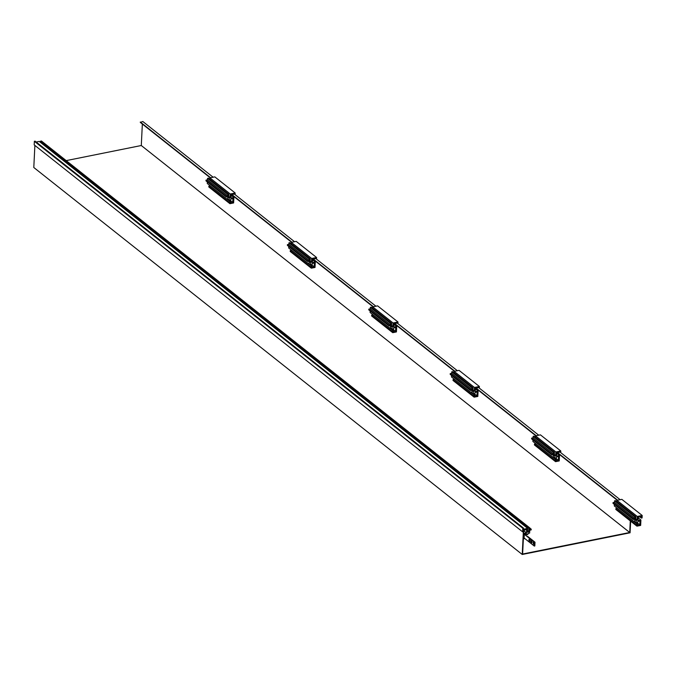 <?xml version="1.0" encoding="UTF-8"?>
<svg xmlns="http://www.w3.org/2000/svg" width="676" height="676" viewBox="0 0 676 676"><rect width="100%" height="100%" fill="white"/><g stroke="black" fill="none" stroke-linecap="round" stroke-linejoin="round"><path stroke-width="1.01" d="M630.64 521.171L630.074 532.789L522.235 554.481L523.427 530.178L525.936 529.671L523.765 530.483L522.616 554.033L629.728 532.494L630.294 520.9M34.882 145.424L33.8 167.504L522.235 554.481M210.219 177.805L140.287 122.407L142.822 121.519L213.126 177.222M230.643 201.963L227.66 199.606L229.35 199.259L229.291 200.383L230.727 200.096L230.786 198.972L232.941 198.541L232.755 202.369L230.6 202.808L230.643 201.963L229.198 202.251L229.164 203.096L229.967 202.935L229.933 203.679L233.617 202.935L233.879 197.519L231.006 198.093L231.175 194.73L234.403 194.08L294.533 241.712M311.34 268.178L310.597 267.586L311.374 267.426L311.34 268.178L315.024 267.434L315.286 262.009L312.413 262.592L312.574 259.229L315.81 258.578L375.932 306.211M391.488 326.702L392.156 327.235L391.48 326.854L391.657 323.263L390.686 323.458L390.61 324.953L389.173 325.24L389.139 325.993L390.576 325.705L390.432 328.604L392.156 328.249L392.105 329.373L393.542 329.085L393.601 327.961L395.756 327.53L395.57 331.358L393.407 331.798L393.449 330.953L392.012 331.24L391.97 332.085L392.781 331.924L392.748 332.668L396.432 331.924L396.694 326.508L393.821 327.083L393.981 323.719L397.218 323.069L457.339 370.701M472.896 391.201L473.563 391.734L472.887 391.345L473.065 387.762L472.093 387.956L472.017 389.452L470.58 389.739L470.547 390.483L471.983 390.196L471.84 393.094L473.563 392.748L473.513 393.871L474.949 393.584L475 392.46L477.163 392.029L476.969 395.857L474.814 396.288L474.856 395.452L473.42 395.739L473.377 396.575L474.189 396.415L474.146 397.167L477.831 396.423L478.101 391.007L475.228 391.581L475.389 388.218L478.625 387.568L538.747 435.2M554.303 455.7L554.971 456.224L554.295 455.844L554.464 452.252L553.5 452.447L553.424 453.942L551.988 454.238L551.946 454.982L553.39 454.695L553.247 457.593L554.971 457.246L554.92 458.362L556.356 458.075L556.407 456.951L558.562 456.52L558.376 460.356L556.221 460.787L556.263 459.942L554.827 460.238L554.785 461.074L555.596 460.914L555.554 461.657L559.238 460.922L559.508 455.497L556.627 456.08L556.796 452.709L560.032 452.058L620.154 499.699M140.312 122.026L210.608 177.729M231.893 194.587L292.015 242.219M313.292 259.085L373.422 306.718M394.7 323.576L454.821 371.209M476.107 388.075L536.229 435.707M557.514 452.565L617.636 500.198M231.496 194.663L291.618 242.295M312.904 259.161L373.025 306.794M394.311 323.652L454.433 371.293M475.718 388.151L535.84 435.783M557.125 452.65L617.247 500.282M66.206 160.618L141.292 145.517L629.728 532.494M141.292 145.517L142.349 124.029M524.855 538.586L523.351 538.89L523.621 533.474L526.494 532.891L526.655 529.528L523.427 530.178L523.351 531.708L522.632 531.851L522.802 528.269L523.52 528.125L523.469 529.24L527.677 528.395L527.5 531.987L528.083 532.308L528.725 531.75L528.894 528.159L529.866 527.964L529.79 529.46L531.235 529.173L531.192 529.916L529.756 530.204L529.612 533.094L527.888 533.44L527.838 534.564L526.401 534.851L526.46 533.643L524.297 534.074L524.111 537.995L534.285 546.064L534.471 542.321L524.289 534.26M527.719 536.44L535.003 542.211L534.471 542.321M525.184 533.896L526.401 534.851M529.857 528.083L531.235 529.173M40.408 142.349L40.459 141.191L41.43 140.997L529.866 527.964M40.459 141.191L528.894 528.159M527.559 530.829L528.725 531.75M527.508 531.851L528.083 532.308M36.208 142.036L39.242 141.428L527.677 528.395M522.632 531.851L34.197 144.884L34.366 141.292L35.093 141.149L523.52 528.125M34.366 141.292L522.802 528.269M523.756 530.719L526.494 532.891M533.685 543.639L533.085 542.456L533.432 544.155L533.685 543.639M531.936 542.253A1.141 0.524 -101.4 0 0 531.15 540.699A1.141 0.524 -101.4 0 0 530.812 541.366A1.141 0.524 -101.4 0 0 531.598 542.929A1.141 0.524 -101.4 0 0 531.936 542.253M530.052 540.766A1.141 0.524 -101.4 0 0 529.266 539.203A1.141 0.524 -101.4 0 0 528.928 539.879A1.141 0.524 -101.4 0 0 529.714 541.434A1.141 0.524 -101.4 0 0 530.052 540.766M535.003 542.211L534.826 545.955L534.285 546.064M533.651 543.867L533.398 542.634M531.835 542.71A1.141 0.524 78.6 0 1 531.353 541.265A1.141 0.524 78.6 0 1 531.454 540.808M529.95 541.214A1.141 0.524 78.6 0 1 529.469 539.769A1.141 0.524 78.6 0 1 529.57 539.321M635.702 520.19L636.37 520.723L635.702 520.343L635.871 516.751L634.899 516.946L634.832 518.441L633.395 518.729L633.353 519.481L634.789 519.185L634.654 522.083L636.378 521.737L636.319 522.861L637.764 522.573L637.814 521.45L639.969 521.019L639.783 524.846L637.629 525.277L637.671 524.441L636.234 524.728L636.192 525.573L636.995 525.404L636.961 526.156L640.645 525.413L640.916 519.996L638.034 520.571L638.203 517.208L641.439 516.557L641.363 518.086L642.082 517.943L642.2 515.475L621.852 499.353L616.926 500.341L616.858 501.685M635.871 516.751L615.523 500.629L614.552 500.823L614.476 502.319L613.039 502.606L613.005 503.35L633.353 519.481M614.374 504.44L614.298 505.961L634.654 522.083M617.281 508.327L615.878 508.605L615.836 509.45L636.192 525.573M640.916 519.996L638.169 517.824M636.961 526.156L636.217 525.565M636.234 524.728L615.878 508.605M637.671 524.441L634.688 522.075M639.783 524.846L637.079 522.709M636.319 522.861L635.203 521.973M633.395 518.729L613.039 502.606M634.832 518.441L614.476 502.319M634.899 516.946L614.552 500.823M636.37 520.723L637.096 520.055L635.761 518.999M642.2 515.475L637.274 516.472L616.926 500.341M637.274 516.472L637.096 520.055M641.363 518.086L639.834 516.878M560.717 452.607L560.793 450.985L540.445 434.862L535.519 435.851L535.451 437.186M554.464 452.252L534.116 436.13L533.144 436.324L533.077 437.82L531.632 438.107L531.598 438.859L551.946 454.982M532.967 439.941L532.891 441.47L553.247 457.593M535.874 443.828L534.471 444.107L534.429 444.952L554.785 461.074M559.508 455.497L556.762 453.326M555.554 461.657L554.81 461.066M554.827 460.238L534.471 444.107M556.263 459.942L553.281 457.584M558.376 460.356L555.68 458.21M554.92 458.362L553.796 457.483M551.988 454.238L531.632 438.107M553.424 453.942L533.077 437.82M553.5 452.447L533.144 436.324M554.971 456.224L555.697 455.565L554.354 454.5M560.793 450.985L555.866 451.974L535.519 435.851M555.866 451.974L555.697 455.565M479.309 388.108L479.385 386.486L459.038 370.363L454.111 371.352L454.044 372.696M473.065 387.762L452.709 371.639L451.737 371.834L451.669 373.329L450.233 373.617L450.191 374.36L470.547 390.483M451.56 375.45L451.492 376.971L471.84 393.094M454.466 379.329L453.064 379.616L453.03 380.453L473.377 396.575M478.101 391.007L475.355 388.835M474.146 397.167L473.403 396.575M473.42 395.739L453.064 379.616M474.856 395.452L471.873 393.086M476.969 395.857L474.273 393.719M473.513 393.871L472.389 392.984M470.58 389.739L450.233 373.617M472.017 389.452L451.669 373.329M472.093 387.956L451.737 371.834M473.563 391.734L474.29 391.066L472.955 390.01M479.385 386.486L474.467 387.475L454.111 371.352M474.467 387.475L474.29 391.066M397.902 323.618L397.987 321.996L377.63 305.865L372.704 306.862L372.645 308.197M391.657 323.263L371.301 307.141L370.338 307.335L370.262 308.831L368.826 309.118L368.783 309.87L389.139 325.993M370.161 310.952L370.085 312.473L390.432 328.604M373.067 314.839L371.665 315.117L371.623 315.962L391.97 332.085M396.694 326.508L393.956 324.336M392.748 332.668L391.995 332.077M392.012 331.24L371.665 315.117M393.449 330.953L390.466 328.595M395.57 331.358L392.866 329.22M392.105 329.373L390.99 328.485M389.173 325.24L368.826 309.118M390.61 324.953L370.262 308.831M390.686 323.458L370.338 307.335M392.156 327.235L392.883 326.567L391.548 325.511M397.987 321.996L393.06 322.984L372.704 306.862M393.06 322.984L392.883 326.567M316.495 259.119L316.579 257.497L296.223 241.374L291.297 242.363L291.238 243.706M310.081 262.212L310.749 262.744L310.073 262.356L310.25 258.773L289.903 242.642L288.931 242.845L288.855 244.332L287.418 244.627L287.385 245.371L307.732 261.494L309.169 261.206L309.025 264.105L288.677 247.982L288.753 246.461M291.66 250.34L290.257 250.627L290.215 251.464L310.563 267.586L310.605 266.75L290.257 250.627M315.286 262.009L312.549 259.837M309.025 264.105L310.757 263.758L310.698 264.882L312.135 264.586L312.194 263.471L314.348 263.032L314.163 266.868L312.008 267.299L312.042 266.462L309.067 264.096M312.042 266.462L310.605 266.75M314.163 266.868L311.459 264.73M310.698 264.882L309.583 263.995M310.25 258.773L309.278 258.967L309.211 260.463L307.766 260.75L287.418 244.627M307.766 260.75L307.732 261.494M309.211 260.463L288.855 244.332M309.278 258.967L288.931 242.845M310.749 262.744L311.475 262.077L310.14 261.02M316.579 257.497L311.653 258.485L291.297 242.363M311.653 258.485L311.475 262.077M235.087 194.62L235.172 192.998L214.816 176.875L209.898 177.864L209.83 179.208M228.674 197.713L229.341 198.245L228.665 197.865L228.843 194.274L208.495 178.151L207.524 178.346L207.447 179.841L206.011 180.129L205.977 180.881L226.325 197.003L227.761 196.716L227.626 199.606L207.27 183.483L207.346 181.962M210.253 185.849L208.85 186.128L208.808 186.973L229.164 203.096M233.879 197.519L231.141 195.347M229.933 203.679L229.189 203.087M229.198 202.251L208.85 186.128M232.755 202.369L230.051 200.231M229.291 200.383L228.175 199.496M228.843 194.274L227.871 194.468L227.804 195.964L226.367 196.251L206.011 180.129M226.367 196.251L226.325 197.003M227.804 195.964L207.447 179.841M227.871 194.468L207.524 178.346M229.341 198.245L230.068 197.578L228.733 196.522M235.172 192.998L230.246 193.995L209.898 177.864M230.246 193.995L230.068 197.578"/></g></svg>
